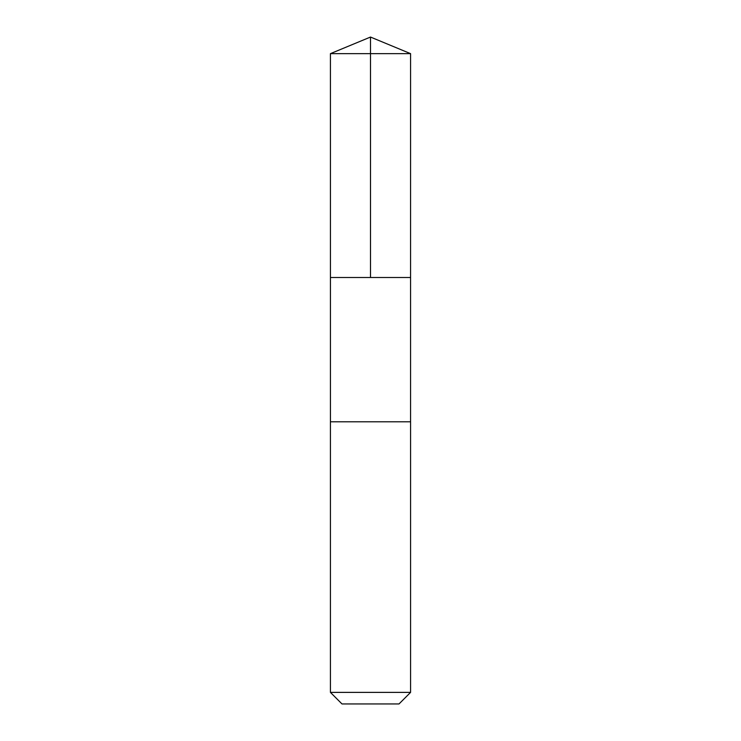 <?xml version="1.0" encoding="UTF-8"?>
<svg xmlns="http://www.w3.org/2000/svg" width="741" height="741" viewBox="0 0 741 741"><rect width="100%" height="100%" fill="white"/><g stroke="black" fill="none" stroke-linecap="round" stroke-linejoin="round"><path stroke-width="1.11" d="M330.43 277.505L410.57 277.505L410.579 53.648L330.421 53.648L330.43 277.505L410.57 277.505L410.57 421.796L330.43 421.796L330.43 277.505M398.389 421.796L330.421 421.796L330.421 692.381L410.579 692.381L410.579 421.796L398.389 421.796M410.579 692.381L399.01 703.95L341.99 703.95L330.421 692.381M330.421 53.648L370.5 37.05L370.5 277.505M370.5 37.05L410.579 53.648"/></g></svg>
